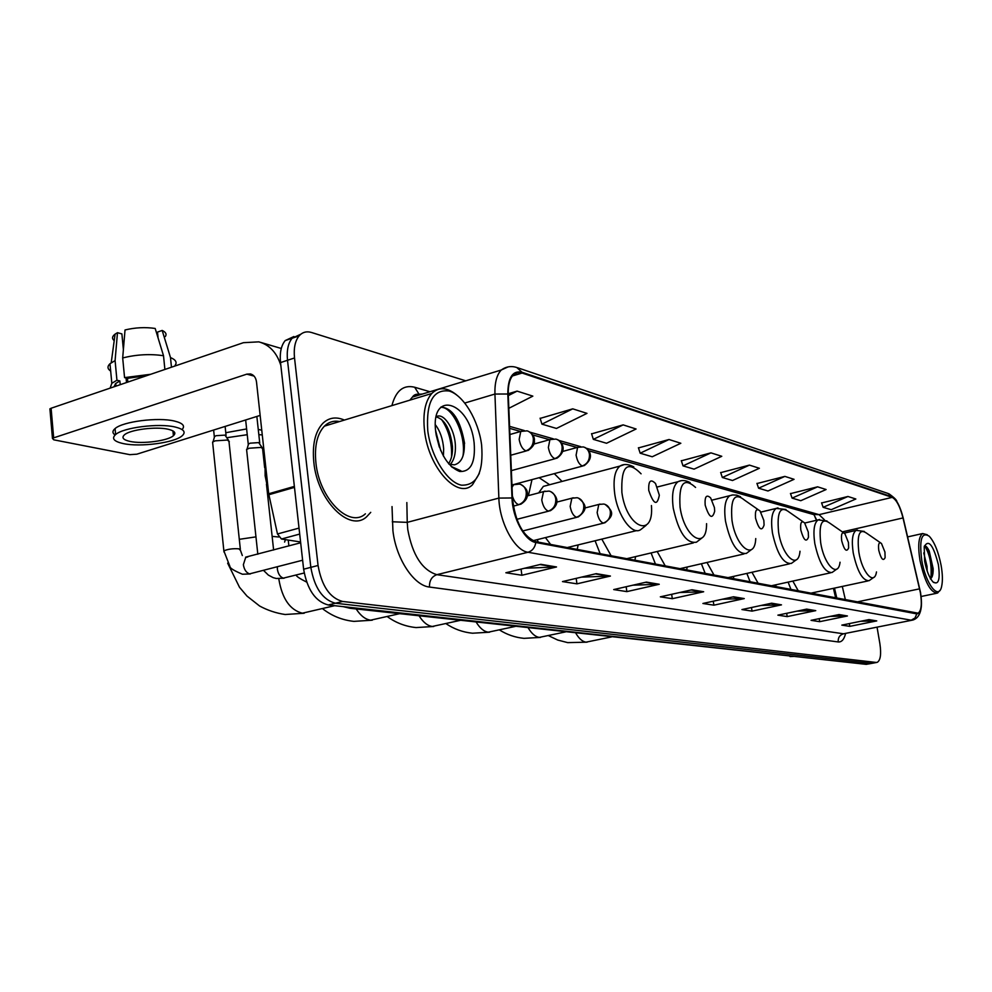 <?xml version="1.0" encoding="UTF-8"?>
<svg xmlns="http://www.w3.org/2000/svg" width="992" height="992" viewBox="0 0 992 992"><rect width="100%" height="100%" fill="white"/><g stroke="black" fill="none" stroke-linecap="round" stroke-linejoin="round"><path stroke-width="1.49" d="M562.055 481.43L554.28 473.63M531.985 479.607L528.414 495.603M816.515 520.279L815.077 517.204M835.698 598.077L833.429 588.33M746.852 573.413L750.2 581.994M775.756 586.805L776.042 584.747M701.394 563.741L705.225 573.537M733.386 578.832L733.77 576.34M651.074 552.941L655.489 564.175M686.662 570.04L687.183 567.015M595.076 540.764L600.185 553.784M634.88 560.306L635.587 556.599M537.156 539.66L538.346 542.14M577.195 549.456L578.162 544.893M788.132 582.106L791.058 589.682M814.382 594.072L814.581 592.373M293.905 336.524L285.188 340.578C281.133 345.551 279.583 352.892 280.525 362.588L303.626 569.21C307.247 589.67 315.456 601.586 328.253 604.984L866.202 664.355L871.584 663.412M465.769 380.829L311.538 332.494C306.578 331.018 302.424 332.159 299.1 335.891C295.083 340.864 293.57 348.229 294.525 357.963L318.06 565.477C321.706 586.024 329.89 598.027 342.612 601.462L876.196 662.445L871.187 663.4L335.42 603.235L871.187 663.4L866.202 664.355M318.06 565.477L310.831 567.35C314.464 587.847 322.66 599.813 335.42 603.235C322.66 599.813 314.464 587.847 310.831 567.35L287.506 360.282L310.831 567.35L303.626 569.21M300.849 334.192L292.119 338.247C288.102 343.22 286.564 350.56 287.506 360.282C286.564 350.56 288.102 343.22 292.119 338.247L300.849 334.192M344.385 420.075C336.114 416.479 328.922 417.57 322.834 423.336C315.146 431.607 312.145 444.565 313.819 462.222C317.341 500.489 349.643 532.741 366.581 516.832L370.735 512.356L366.581 516.832C349.643 532.741 317.341 500.489 313.819 462.222C312.145 444.565 315.146 431.607 322.834 423.336C328.922 417.57 336.114 416.479 344.385 420.075M337.454 422.183L334.986 421.228L337.454 422.183M920.39 592.695C922.138 604.066 921.37 610.898 918.071 613.18L535.68 541.644C522.896 536.263 515.158 521.792 512.48 498.22L508.264 394.295C508.003 385.181 509.69 378.721 513.323 374.926L517.365 372.682L522.102 373.042L892.168 497.376C896.446 499.633 900.054 506.478 903.005 517.936L920.39 592.695M920.576 592.732L903.179 517.898C900.153 506.156 896.458 499.137 892.068 496.831L521.99 372.236C512.641 370.264 507.904 377.53 507.805 394.01L512.008 497.972C512.492 518.035 524.942 541.086 535.804 542.488L916.794 613.874C921.283 613.354 922.548 606.31 920.576 592.732M540.838 564.324L505.87 572.756L521.891 575.261L556.524 566.965L540.838 564.324M524.483 568.267L556.524 566.965M521.06 569.098L521.891 575.261M596.266 573.661L562.476 581.585L576.947 583.842L610.427 576.054L596.266 573.661M581.473 577.133L610.427 576.054M576.178 578.373L576.947 583.842M646.4 582.106L613.713 589.57L626.857 591.616L659.246 584.276L646.4 582.106M632.946 585.181L659.246 584.276M626.15 586.731L626.857 591.616M691.957 589.781L660.325 596.837L672.316 598.697L703.663 591.753L691.957 589.781M679.669 592.522L703.663 591.753M671.658 594.307L672.316 598.697M868.967 619.591L841.824 625.121L849.809 626.361L876.754 620.905L868.967 619.591M860.696 621.277L876.754 620.905M849.35 623.584L849.809 626.361M839.034 614.556L811.072 620.335L819.69 621.674L847.416 615.97L839.034 614.556M830.143 616.392L847.416 615.97M819.194 618.648L819.69 621.674M806.682 609.113L777.889 615.152L787.202 616.602L815.759 610.638L806.682 609.113M797.097 611.122L815.759 610.638M786.668 613.316L787.202 616.602M771.64 603.198L741.954 609.559L752.048 611.122L781.485 604.86L771.64 603.198M761.261 605.43L781.485 604.86M751.477 607.513L752.048 611.122M733.534 596.787L702.906 603.471L713.88 605.182L744.26 598.585L733.534 596.787M722.263 599.242L744.26 598.585M713.273 601.202L713.88 605.182M876.196 662.445L877.25 662.334C880.524 660.312 881.404 654.112 879.892 643.734L877.064 627.229M623.15 424.886L593.34 439.357L606.546 443.263L636.083 429.003L623.15 424.886L591.604 433.851M572.744 408.84L541.942 424.154L556.45 428.445L586.979 413.366L572.744 408.84L540.156 418.401M508.834 408.307L532.84 396.13L517.105 391.121L508.251 393.75M749.444 465.112L722.337 477.499L732.518 480.512L759.388 468.274L749.444 465.112L720.713 472.638M784.87 476.396L758.582 488.213L767.982 490.99L794.059 479.322L784.87 476.396L756.983 483.538M817.606 486.824L792.087 498.12L800.78 500.7L826.113 489.527L817.606 486.824L790.525 493.619M847.949 496.484L823.149 507.309L831.222 509.702L855.836 499.001L847.949 496.484L821.624 502.956M669.017 439.506L640.175 453.208L652.228 456.766L680.834 443.263L669.017 439.506L638.464 447.925M710.954 452.86L683.004 465.868L694.065 469.142L721.779 456.295L710.954 452.86L681.343 460.809M683.004 465.868L681.281 460.623M722.337 477.499L720.651 472.465M758.582 488.213L756.933 483.364M792.087 498.12L790.463 493.446M823.149 507.309L821.562 502.795M640.175 453.208L638.402 447.739M593.34 439.357L591.542 433.653M541.942 424.154L540.094 418.19M517.105 391.121L508.313 395.61M921.779 560.381C925.685 584.226 938.94 600.966 941.681 586.16C942.784 580.903 942.598 574.008 941.123 565.465C938.407 551.738 934.452 542.004 929.244 536.226C921.618 531.439 919.138 539.487 921.779 560.381M927.26 534.75L922.672 533.535C918.58 536.56 917.687 545.563 920.006 560.542C924.792 582.056 930.62 592.918 937.502 593.104L939.932 590.339M923.75 552.916L927.012 566.345L927.185 571.032M938.395 564.746C933.286 544.893 928.549 538.879 924.209 546.716L924.631 561.125C926.54 570.822 929.318 577.741 932.964 581.907C938.544 585.454 940.354 579.737 938.395 564.746M930.285 578.919C932.306 577.778 933.261 574.356 933.15 568.664L929.219 551.044C927.396 547.212 925.772 545.538 924.37 546.009M933.546 582.428L935.245 582.775L933.162 582.093M924.693 545.922C929.926 554.379 931.972 565.266 930.843 578.596M926.454 546.728L928.016 549.655L932.455 570.561L932.182 576.575M878.788 550.411C881.094 559.079 883.202 561.484 885.112 557.64L884.938 552.023L881.454 543.442C878.937 541.719 878.044 544.05 878.788 550.411M792.831 581.076L798.399 591.058M841.687 540.739C844.254 550.126 846.573 552.532 848.631 547.944L848.445 542.5L844.849 533.609C842.01 531.563 840.956 533.944 841.687 540.739M751.961 572.26L758.248 583.507M800.817 530.075C803.718 540.33 806.285 542.686 808.492 537.143L808.269 532.022L804.562 522.834C801.362 520.366 800.11 522.784 800.817 530.075M706.961 562.464L714.091 575.199M755.557 518.27C758.917 529.567 761.757 531.811 764.088 525.004L763.84 520.428L760.07 510.979C756.4 507.954 754.9 510.384 755.557 518.27M657.175 551.502L665.322 566.035M705.176 505.126C709.144 517.688 712.318 519.721 714.686 511.202L714.414 507.532L710.656 497.91C706.428 494.115 704.605 496.521 705.176 505.126M601.809 539.115L611.146 555.842M225.779 432.723L246.624 428.941M258.267 429.424L261.752 430.206M262.272 434.93L258.825 434.645M247.244 434.707L227.131 437.67M212.883 444.776L213.119 447.107M648.743 490.395C653.616 504.568 657.15 506.168 659.333 495.219L655.551 483.55C650.591 478.553 648.322 480.835 648.743 490.395M545.439 537.602L550.634 544.459M549.642 484.716L539.115 477.698M548.254 485.088L543.343 486.39L538.681 492.9M246.735 450.839L246.586 449.475L249.24 448.223L261.107 447.417L262.917 448.942M248.223 444.999L248.248 444.094L250.17 443.176L258.714 442.606L262.285 447.801M212.747 443.548L212.598 442.085L215.177 440.845L227.379 440.039L229.338 441.688M214.284 437.571L214.309 436.592L216.182 435.686L224.986 435.116L228.644 440.448M173.178 433.38L174.766 432.748L173.178 433.38M299.708 534.068L281.443 539.016L300.588 541.979M280.848 365.416C276.818 352.656 269.477 344.794 258.813 341.856L243.412 342.686L51.1 408.245L53.667 437.856L246.81 374.145L250.468 373.934C253.84 374.889 255.849 377.543 256.494 381.895L268.683 493.78L294.376 486.402M49.997 409.894L49.91 408.853L51.1 408.245M53.667 437.856L52.464 438.427L53.742 439.816L129.816 454.658L136.846 454.187L260.14 415.412M115.27 430.788L115.506 433.244L115.27 430.788M281.443 539.016L277.475 533.969L268.683 493.78M130.051 441.428C142.464 444.205 167.859 440.857 173.414 435.711C176.39 432.971 174.629 430.813 168.156 429.251C156.128 426.324 130.126 429.635 124.459 434.806C121.346 437.683 123.206 439.89 130.051 441.428M171.455 367.214L170.5 357.591L162.18 330.435L157.505 332.097L158.075 337.888M146.766 375.633L127.484 378.336L124.558 377.617L122.686 357.926L125.029 329.964C135.334 327.509 145.39 327.013 155.186 328.464L163.519 355.731L164.883 369.458M127.844 382.081L127.484 378.336M123.38 349.618L121.892 333.895L117.478 332.692L115.084 360.592L116.932 380.234L119.871 380.953L120.23 384.685M119.871 380.953L115.729 383.482L113.993 386.806M182.044 429.561C185.417 425.977 182.912 423.15 174.542 421.079C158.286 417.012 122.772 421.488 115.072 428.581C112.27 430.95 112.27 433.095 115.072 435.004M175.125 427.019C158.869 423.014 123.343 427.49 115.618 434.533C111.34 438.476 113.894 441.502 123.293 443.585C140.281 447.342 174.666 442.779 182.193 435.773C186.198 432.078 183.842 429.152 175.125 427.019M150.722 374.282L124.558 377.617M116.932 380.234L111.823 383.296L110.137 388.12M175.125 365.304C177.283 362.328 175.733 359.749 170.5 357.591M163.519 355.731C150.3 353.747 136.685 354.479 122.686 357.926M115.084 360.592L109.988 363.717C107.136 366.42 107.372 368.888 110.682 371.095M115.494 386.297L115.27 383.916M165.317 336.548C166.892 334.23 165.85 332.196 162.18 330.435M117.478 332.692L115.097 334.118C112.046 336.449 111.749 338.632 114.204 340.665M173.253 434.136L174.852 433.566M126.505 382.54L126.071 377.989M427.763 430.64C430.925 456.469 447.057 482.248 461.416 485.175C477.028 485.646 483.749 472.18 481.591 444.776C478.429 420.248 463.586 395.275 449.215 391.034C433.169 388.988 426.027 402.194 427.763 430.64M456.556 394.853C446.983 387.19 438.724 386.731 431.768 393.489C425.097 401.264 422.691 413.714 424.551 430.85C428.47 467.877 457.833 499.794 472.49 484.741L479.297 473.482M339.586 421.526C333.771 420.447 328.712 421.997 324.396 426.151C317.155 433.901 314.315 446.078 315.902 462.681C319.201 498.542 349.506 528.81 365.391 513.806M265.013 460.102L265.137 475.813L268.51 492.23M435.364 424.762C440.113 430.987 442.878 439.01 443.66 448.843L443.399 456.097M435.575 430.404L440.783 450.777M436.244 416.801C443.077 411.953 454.745 428.284 455.378 445.495C455.75 453.877 454.014 460.238 450.182 464.578M436.22 416.913C444.825 419.393 450.232 429.201 452.439 446.338C452.811 453.431 451.534 459.234 448.607 463.735M448.892 464.07L454.324 464.851C461.367 463.004 464.715 455.886 464.343 443.498M474.126 442.816C469.811 401.103 429.685 388.839 435.835 432.76C439.778 453.666 447.727 466.575 459.643 471.485C470.803 471.981 475.627 462.421 474.126 442.816M452.054 467.257L460.97 470.828L451.137 466.426M440.659 407.352C452.265 406.112 466.29 435.265 462.991 455.948M441.527 419.405C448.868 430.416 452.191 443.002 451.496 457.138M436.108 434.682L439.32 447.082M440.944 407.055C452.588 408.034 460.474 420.174 464.591 443.474M353.152 607.736L794.096 656.394M793.625 656.344L350.052 608.294L354.814 607.91M328.253 604.984L342.612 601.462M280.525 362.588L294.525 357.963M845.568 633.566C844.13 639.456 841.675 642.246 838.215 641.948L429.511 587.053C429.251 580.704 431.694 576.575 436.852 574.678L843.547 633.789L911.822 620.248M429.511 587.053C413.838 585.652 395.957 558.57 392.919 530.695L392.026 506.577M512.008 497.972L498.864 498.083L407.241 522.362L407.762 529.505C412.449 555.024 422.146 570.09 436.852 574.678L528.017 552.259C514.724 550.709 499.398 522.586 498.864 498.083L494.934 394.047C494.636 382.763 496.756 374.753 501.27 370.004L508.065 366.904M517.601 367.759L888.088 493.483L892.068 496.831M521.99 372.236L516.795 367.499C511.227 365.726 506.044 366.569 501.27 370.004L412.399 397.098L409.845 400.16M507.805 394.01L494.934 394.047L464.826 403.025M535.804 542.488C534.961 547.621 532.369 550.882 528.017 552.259L911.202 620.198L915.008 617.991L916.794 613.874M920.923 609.299C919.832 615.065 917.166 618.648 912.9 620.037L843.547 633.789C839.691 634.992 837.918 637.707 838.215 641.948M391.902 405.616C395.87 390.65 403.459 384.524 414.668 387.24L429.958 391.741M422.431 394.035L417.074 394.357L412.399 397.098C414.172 394.444 416.876 393.613 420.509 394.593L420.571 394.605M406.844 502.56L407.241 522.362L392.286 521.767M418.897 393.973L414.668 387.24M522.102 373.042L512.393 375.98M919.596 588.839L856.617 602.02M903.005 517.936L842.332 531.873M845.42 599.912L842.295 586.433M824.464 519.82L819.045 514.65L586.16 448.21M892.168 497.376L819.045 514.65L813.13 514.426M580.704 446.648L558.806 440.398M553.238 438.811L529.988 432.177M524.297 430.553L509.566 426.349M732.716 596.961L743.182 598.722M770.846 603.372L780.444 604.984M805.926 609.262L814.742 610.75M838.29 614.705L846.436 616.082M868.248 619.74L875.787 621.017M691.114 589.967L702.559 591.889M645.532 582.304L658.093 584.424M595.361 573.872L609.237 576.203M539.896 564.547L555.297 567.139M611.419 636.951L586.049 642.159C582.428 641.663 578.981 638.625 575.732 633.045M880.45 542.76L866.5 533.113C859.444 528.265 856.89 534.626 858.861 552.209C862.036 572.682 874.361 586.136 876.482 571.913M857.324 530.05L856.133 530.36C852.388 533.076 851.434 540.652 853.256 553.09C857.348 571.603 862.631 580.804 869.091 580.692L873.94 577.27M565.514 631.916L539.326 637.385C535.37 636.852 531.65 633.665 528.166 627.824M843.597 532.741L829.672 523.082C821.76 517.34 818.76 523.838 820.669 542.587C824.03 564.87 838.066 578.696 840.05 562.228M819.553 519.498L818.102 519.895C814.085 522.858 812.994 530.732 814.804 543.517C819.156 563.158 824.91 572.818 832.052 572.496L837.062 568.9M515.332 626.411L488.287 632.177C483.96 631.594 479.93 628.246 476.185 622.12M802.974 521.718L789.26 512.157C780.32 505.263 776.761 511.872 778.584 531.985C782.142 556.45 798.349 570.512 799.998 551.242M777.976 507.892L776.19 508.412C771.888 511.649 770.635 519.833 772.446 532.964C777.083 553.896 783.382 564.064 791.331 563.444L796.477 559.674M460.238 620.372L432.314 626.46C427.564 625.828 423.162 622.294 419.108 615.858M757.962 509.504L744.756 500.29C734.564 491.858 730.298 498.505 731.972 520.23C735.791 547.435 754.776 561.422 755.755 538.569M731.972 495.058L729.752 495.74C725.14 499.311 723.726 507.83 725.524 521.271C730.509 543.703 737.453 554.416 746.356 553.412L751.626 549.469M399.466 613.713L370.636 620.161C365.391 619.467 360.58 615.734 356.178 608.964M695.566 487.432C683.81 476.854 678.64 483.426 680.066 507.148C684.207 537.875 706.874 551.155 706.564 523.664M680.797 480.785L678.007 481.703C673.084 485.671 671.51 494.524 673.258 508.251C678.664 532.419 686.39 543.728 696.434 542.202L701.79 538.098M334.676 605.69L302.362 613.192C290.11 610.068 282.298 598.908 278.938 579.688L278.851 578.758M272.13 536.387L278.752 536.994M285.411 539.623L284.605 542.078M239.295 539.326L255.948 536.87M641.092 473.804C627.328 459.928 620.93 466.166 621.885 492.491C626.522 528.066 654.261 539.189 651.422 505.548M623.534 464.826L619.963 466.079C614.742 470.518 612.994 479.719 614.705 493.669C617.607 515.89 632.313 535.854 640.733 529.604L646.09 525.351M600.011 504.072L598.796 504.444L597.147 512.529C598.275 518.37 600.309 521.891 603.248 523.082L604.884 522.796C614.37 515.332 613.366 511.227 605.095 504.395M603.248 523.082C608.307 521.234 610.675 517.353 610.353 511.463C609.584 507.42 607.426 504.94 603.868 504.035L598.796 504.444L584.623 508.065M573.227 497.773L571.876 498.195L570.164 506.404C571.305 512.393 573.426 516.001 576.513 517.254L578.324 516.906C587.797 509.553 586.805 504.804 578.435 498.096M576.513 517.254C581.659 515.344 584.077 511.364 583.755 505.325C582.986 501.183 580.791 498.641 577.17 497.724L571.876 498.195L556.636 502.15M545.042 491.127L543.517 491.623L541.756 499.956C542.909 506.106 545.116 509.814 548.365 511.116L550.374 510.706C561.646 503.552 556.227 494.797 550.374 491.462M548.365 511.116C553.61 509.144 556.066 505.064 555.768 498.864C554.974 494.611 552.755 492.02 549.072 491.077L543.517 491.623L527.112 495.95M277.338 566.841L277.376 569.185C278.182 574.033 280.166 577.009 283.315 578.138L304.184 573.004M512.38 496.025C513.906 500.898 516.014 503.762 518.704 504.643L520.924 504.159C525.648 500.972 527.744 497.761 527.248 494.537C527.992 490.916 525.847 487.556 520.8 484.468M518.704 504.643C524.036 502.609 526.554 498.406 526.244 492.057C525.462 487.68 523.193 485.026 519.461 484.071L513.608 484.716L512.033 487.382M223.994 552.036L223.87 550.882C227.738 549.134 232.723 548.44 238.824 548.812L240.461 550.349L242.321 555.52M247.839 556.921L245.681 557.492L243.362 564.684C244.181 569.644 246.252 572.706 249.55 573.872L302.622 560.22M515.319 484.133L511.946 485.162M578.968 446.896L577.592 447.355L576.092 455.13C577.208 460.982 579.278 464.591 582.304 465.955L584.214 465.608C596.39 456.481 587.4 448.347 584.747 447.404M582.304 465.955C587.351 463.996 589.732 460.065 589.422 454.162C588.702 450.294 586.681 447.888 583.321 446.921L577.592 447.355L562.675 451.447M551.453 439.072L549.915 439.605L548.365 447.466C549.506 453.48 551.664 457.188 554.838 458.602L556.946 458.205C568.862 449.661 560.443 440.498 557.368 439.592M554.838 458.602C559.984 456.593 562.402 452.55 562.104 446.499C561.385 442.544 559.314 440.064 555.917 439.084L549.915 439.605L533.77 444.106M522.486 430.826L520.763 431.446L519.163 439.406C520.329 445.569 522.573 449.388 525.921 450.864L528.252 450.393C532.915 447.008 534.936 443.821 534.316 440.845C534.924 437.472 533.002 434.31 528.538 431.359M525.921 450.864C531.154 448.781 533.622 444.639 533.324 438.427C532.605 434.36 530.509 431.83 527.05 430.838L520.763 431.446L509.9 434.521M246.81 374.145L254.076 376.092M294.475 487.382L268.844 494.735M277.475 533.969L299.038 528.091M794.158 656.406L790.016 656.543M285.188 340.578L299.1 335.891M343.257 606.645L350.052 608.294M918.071 613.18L917.203 613.366M896.88 501.605C896.842 500.154 894.176 497.538 888.894 493.768M876.581 662.458L872.266 663.288M816.763 520.217L813.936 514.65L588.678 450.777M577.108 447.491L561.373 443.027M549.593 439.692L532.617 434.88M520.626 431.483L509.64 428.358M836.851 598.3L834.483 588.107M921.134 596.49L936.398 593.328M907.63 536.908L922.672 533.535M933.15 568.664L932.455 570.561M929.231 551.044L928.016 549.655M587.09 642.171L567.709 642.63L557.752 640.051L548.477 635.649M810.278 593.303L867.864 580.952M844.254 533.088L856.133 530.36L864.292 531.427M540.491 637.41L523.974 638.352C515.133 637.472 506.986 634.669 499.497 629.957M770.871 585.888L830.54 572.818M804.748 523.032L818.102 519.895L826.993 520.974M489.589 632.202L472.49 633.218C462.83 632.239 454.001 629.052 445.978 623.646M727.545 577.741L789.446 563.865M760.889 512.095L776.19 508.412L785.949 509.479M433.764 626.485L416.057 627.576C405.443 626.485 395.845 622.815 387.264 616.59M679.706 568.738L743.963 553.958M712.058 500.129L732.803 494.934L736.746 495.169L740.565 496.769M372.273 620.198L353.908 621.376C342.178 620.124 331.725 615.883 322.536 608.654M626.56 558.744L693.346 542.934M657.398 486.973L678.007 481.703C681.653 479.88 685.695 480.19 690.134 482.645M304.197 613.242L285.138 614.507C276.111 613.168 267.592 610.34 259.619 606.013L246.983 596.068L239.506 587.276L227.652 563.171M567.201 547.572L636.666 530.596M543.343 486.39L619.963 466.079C623.67 463.76 628.271 464.02 633.752 466.86M532.878 540.727L603.533 523.131M522.697 530.98L576.786 517.303M288.883 545.935L288.238 540.07M296.286 575.038C296.05 576.141 299.51 578.497 306.64 582.093M263.574 570.437L268.398 575.124L273.16 577.642L276.222 578.472L284.096 578.224M516.844 519.324L548.626 511.153M257.821 554.243L246.586 449.475M245.656 419.976L248.248 444.094M273.618 550.014L266.451 484.121M264.653 467.691L262.657 449.264M248.558 443.858L247.02 449.165M256.854 416.454L259.73 442.965M212.598 442.085L223.87 550.882L229.97 566.531C229.822 568.094 233.976 570.66 242.432 574.232L250.368 573.959M513.31 506.156L518.94 504.68M213.64 430.044L214.309 436.592M245.656 557.144L300.675 542.773M240.337 549.196L229.04 442.035M214.656 436.344L213.057 441.75M225.122 426.424L226.077 435.513M511.934 484.976L514.079 484.406M515.121 484.133L582.664 466.029M511.351 470.63L555.198 458.676M510.731 455.241L526.256 450.938M261.156 342.538L281.282 348.477M52.464 438.427L49.91 408.853M172.93 430.9L173.414 435.711M115.729 383.482L115.977 386.136M115.072 428.581L115.618 434.533M109.988 363.717L111.823 383.296M115.097 334.118L111.216 362.75M324.396 426.151L431.768 393.489"/></g></svg>
